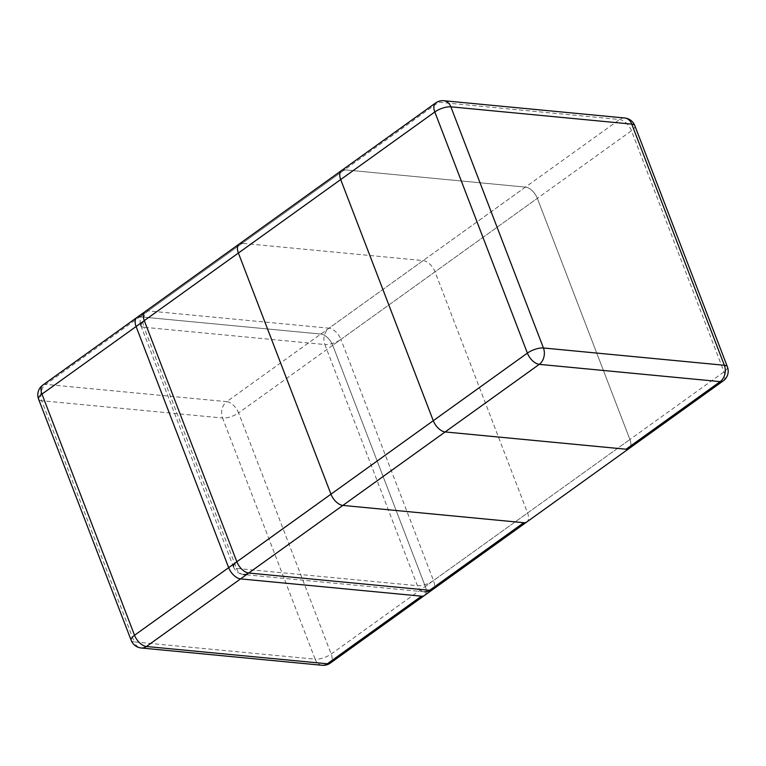 <?xml version="1.0" encoding="UTF-8"?>
<svg xmlns="http://www.w3.org/2000/svg" width="766" height="766" viewBox="0 0 766 766"><rect width="100%" height="100%" fill="white"/><g stroke="black" fill="none" stroke-linecap="round" stroke-linejoin="round"><path stroke-width="0.57" stroke-dasharray="3.83 2.87" d="M723.19 380.922A12.045 6.597 54.3 0 0 724.023 371.893L631.462 130.747A12.045 6.597 54.3 0 0 619.57 119.506L438.659 102.223L344.537 169.822L525.447 187.105L344.537 169.822L139.929 316.779L320.839 334.053A12.045 6.597 -125.7 0 1 332.731 345.294A12.045 6.597 54.3 0 0 320.839 334.053L139.929 316.779A12.045 6.597 54.3 0 0 136.932 317.478A12.045 6.597 54.3 0 1 139.929 316.779L320.839 334.053A12.045 6.597 54.3 0 1 332.731 345.294L425.302 586.44A12.045 6.597 -125.7 0 1 424.46 595.479A12.045 6.597 54.3 0 0 425.302 586.44L629.911 439.493A12.045 6.597 -125.7 0 1 629.068 448.522A12.045 6.597 54.3 0 0 629.911 439.493L537.339 198.337A12.045 6.597 54.3 0 0 525.447 187.105A12.045 6.597 -125.7 0 1 537.339 198.337L332.731 345.294L425.302 586.44L629.911 439.493L537.339 198.337L332.731 345.294L425.302 586.44A12.045 6.597 54.3 0 1 424.46 595.479M624.74 118.002A12.045 9.087 95.5 0 0 619.57 119.506L525.447 187.105L344.537 169.822A12.045 6.597 54.3 0 0 341.54 170.521M727.403 366.828A12.045 4.347 159 0 1 724.023 371.893L629.911 439.493A12.045 6.597 -125.7 0 1 629.068 448.522M629.911 439.493L537.339 198.337A12.045 6.597 -125.7 0 0 525.447 187.105L226.717 401.652A12.045 6.597 -125.7 0 1 238.609 412.893A12.045 4.347 -21 0 1 222.561 418.016L315.132 659.172L134.222 641.889L41.651 400.733L222.561 418.016A12.045 9.087 95.5 0 1 226.717 401.652L45.816 384.369L344.537 169.822M423.148 260.584L329.026 328.183A12.045 6.597 -125.7 0 1 340.918 339.415A12.045 4.347 -21 0 1 324.861 344.537A12.045 9.087 95.5 0 1 329.026 328.183L148.116 310.9A12.045 9.087 -84.5 0 0 143.96 327.264L324.861 344.537L417.432 585.693L236.531 568.41L143.96 327.264A12.045 4.347 -21 0 1 140.896 325.694A12.045 12.045 0 0 1 145.119 311.599A12.045 6.597 -125.7 0 1 148.116 310.9L242.238 243.301L423.148 260.584A12.045 6.597 -125.7 0 1 435.031 271.815L527.602 512.971A12.045 6.597 -125.7 0 1 526.759 522M332.731 345.294L238.609 412.893L331.18 654.04A12.045 6.597 -125.7 0 1 330.338 663.069M322.17 665.281A12.045 9.087 95.5 0 1 315.132 659.172A12.045 4.347 159 0 0 331.18 654.04L425.302 586.44M131.168 640.328A12.045 4.347 159 0 0 134.222 641.889A12.045 9.087 -84.5 0 0 141.26 647.998M42.81 385.078A12.045 6.597 -125.7 0 1 45.816 384.369A12.045 9.087 -84.5 0 0 41.651 400.733A12.045 4.347 -21 0 1 38.597 399.172M634.832 125.672A12.045 4.347 -21 0 1 631.462 130.747L537.339 198.337M443.83 100.719A12.045 9.087 -84.5 0 0 438.659 102.223A12.045 6.597 54.3 0 0 435.663 102.931M525.447 187.105L320.839 334.053M435.031 271.815L340.918 339.415L433.479 580.561A12.045 6.597 -125.7 0 1 432.646 589.6A12.045 12.045 0 0 1 424.469 591.802A12.045 9.087 95.5 0 1 417.432 585.693A12.045 4.347 159 0 0 433.479 580.561L527.602 512.971M140.896 325.694L233.467 566.85A12.045 4.347 159 0 0 236.531 568.41A12.045 9.087 -84.5 0 0 243.569 574.519L424.469 591.802M233.467 566.85A12.045 12.045 0 0 0 243.569 574.519"/><path stroke-width="1.15" d="M435.663 102.931A12.045 6.597 54.3 0 0 434.82 111.96A12.045 4.347 -21 0 1 450.868 106.828L543.439 347.984L724.349 365.267L631.778 124.111L450.868 106.828A12.045 9.087 -84.5 0 0 443.83 100.719A12.045 12.045 0 0 0 435.663 102.931L136.932 317.478A12.045 6.597 54.3 0 0 136.089 326.507L228.661 567.663A12.045 6.597 54.3 0 0 240.553 578.895L445.161 431.947A12.045 6.597 -125.7 0 1 433.269 420.706L340.698 179.56A12.045 6.597 -125.7 0 1 341.54 170.521A12.045 6.597 -125.7 0 1 344.537 169.822A12.045 6.597 -125.7 0 0 341.54 170.521A12.045 6.597 54.3 0 0 340.698 179.56L433.269 420.706A12.045 6.597 54.3 0 0 445.161 431.947A12.045 6.597 -125.7 0 1 433.269 420.706L340.698 179.56A12.045 6.597 -125.7 0 1 341.54 170.521L136.932 317.478A12.045 6.597 54.3 0 0 136.089 326.507L228.661 567.663A12.045 6.597 54.3 0 0 240.553 578.895L421.463 596.178A12.045 6.597 54.3 0 0 424.46 595.479A12.045 6.597 -125.7 0 1 421.463 596.178L240.553 578.895A12.045 6.597 -125.7 0 1 228.661 567.663L136.089 326.507A12.045 6.597 -125.7 0 1 136.932 317.478A12.045 6.597 -125.7 0 1 139.929 316.779M723.19 380.922A12.045 6.597 54.3 0 1 720.184 381.631L539.283 364.348A12.045 9.087 -84.5 0 0 543.439 347.984A12.045 4.347 159 0 0 527.391 353.107A12.045 6.597 54.3 0 0 539.283 364.348L445.161 431.947L626.071 449.221A12.045 6.597 54.3 0 0 629.068 448.522A12.045 6.597 -125.7 0 1 626.071 449.221L445.161 431.947L626.071 449.221A12.045 6.597 -125.7 0 0 629.068 448.522L330.338 663.069A12.045 6.597 -125.7 0 1 327.341 663.777L421.463 596.178A12.045 6.597 54.3 0 0 424.46 595.479L723.19 380.922A12.045 12.045 0 0 0 727.403 366.828A12.045 4.347 159 0 0 724.349 365.267A12.045 9.087 95.5 0 1 720.184 381.631L626.071 449.221M141.26 647.998A12.045 9.087 -84.5 0 0 146.43 646.494A12.045 6.597 -125.7 0 1 134.538 635.253A12.045 4.347 159 0 0 131.168 640.328A12.045 12.045 0 0 0 141.26 647.998L322.17 665.281A12.045 9.087 95.5 0 0 327.341 663.777L146.43 646.494L240.553 578.895L421.463 596.178M523.762 522.699L429.64 590.299A12.045 6.597 -125.7 0 0 432.646 589.6L526.759 522A12.045 6.597 -125.7 0 1 523.762 522.699L342.852 505.416A12.045 6.597 -125.7 0 1 330.969 494.185L238.398 253.029A12.045 6.597 -125.7 0 1 239.241 244A12.045 6.597 -125.7 0 1 242.238 243.301M340.698 179.56L41.977 394.107A12.045 6.597 -125.7 0 1 42.81 385.078A12.045 12.045 0 0 0 38.597 399.172A12.045 4.347 -21 0 1 41.977 394.107L134.538 635.253L527.391 353.107L434.82 111.96L136.089 326.507M631.778 124.111A12.045 4.347 -21 0 1 634.832 125.672A12.045 12.045 0 0 0 624.74 118.002A12.045 9.087 95.5 0 1 631.778 124.111M228.661 567.663L433.269 420.706M240.553 578.895L445.161 431.947M424.469 591.802A12.045 9.087 95.5 0 0 429.64 590.299L248.739 573.016L342.852 505.416M243.569 574.519A12.045 9.087 -84.5 0 0 248.739 573.016A12.045 6.597 -125.7 0 1 236.847 561.784L144.276 320.628A12.045 6.597 -125.7 0 1 145.119 311.599L239.241 244M140.896 325.694A12.045 4.347 -21 0 1 144.276 320.628L238.398 253.029M233.467 566.85A12.045 4.347 159 0 1 236.847 561.784L330.969 494.185M136.932 317.478L42.81 385.078M131.168 640.328L38.597 399.172M322.17 665.281A12.045 12.045 0 0 0 330.338 663.069M727.403 366.828L634.832 125.672M624.74 118.002L443.83 100.719"/></g></svg>
